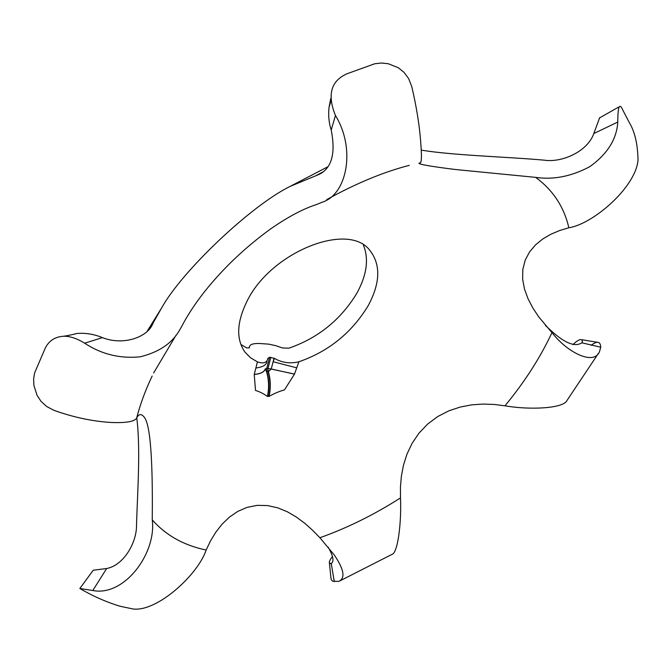 <?xml version="1.0" encoding="UTF-8"?>
<svg xmlns="http://www.w3.org/2000/svg" width="672" height="672" viewBox="0 0 672 672"><rect width="100%" height="100%" fill="white"/><g stroke="black" fill="none" stroke-linecap="round" stroke-linejoin="round"><path stroke-width="1.01" d="M298.88 361.771C328.616 351.448 351.691 332.8 368.096 305.827C380.293 283.206 380.94 264.802 370.02 250.606C348.592 220.979 270.178 252.109 246.691 301.904C236.636 322.72 236.082 339.478 245.02 352.17L250.505 357.748L257.426 361.864L254.251 374.531L255.503 390.432C259.745 391.742 263.726 393.742 267.431 396.438L269.086 396.396C274.075 393.523 279.199 391.348 284.458 389.886L294.479 374.144L298.88 361.771C290.102 363.871 281.921 362.729 274.352 358.344L269.539 357.269L266.75 368.399L268.027 368.39L270.824 357.269M257.426 361.864C263.508 363.947 266.986 362.779 267.859 358.344L269.539 357.269M240.862 344.476L246.716 347.928L249.236 347.777L249.446 346.786C249.858 344.484 253.05 343.384 259.031 343.476L268.64 344.131L275.814 345.668L282.509 347.97L288.91 348.172C318.318 337.982 341.04 319.536 357.076 292.841C366.937 274.646 369.02 258.686 363.334 244.952M419.74 162.91C421.546 163.691 421.898 157.189 420.798 143.405C419.63 126.227 416.606 107.243 411.734 86.436L408.61 78.523L404.006 72.324L398.227 67.696L388.248 63.722L381.36 63.017L374.783 63.748L346.996 73.769C330.91 80.917 327.062 94.828 335.462 115.5C356.194 149.318 346.769 194.804 322.115 202.23L316.571 204.515C303.408 208.715 288.263 216.737 271.135 228.564C245.624 246.968 223.406 268.036 204.473 291.757C194.88 304.021 187.303 315.546 181.759 326.332L179.449 330.355C171.973 343.4 158.894 352.22 140.213 356.807C119.969 358.823 101.455 354.287 84.664 343.207C76.818 338.36 69.703 336.042 63.328 336.252C54.776 336.874 48.72 340.922 45.158 348.39L34.6 372.943L33.617 378.966L33.919 385.51L37.078 395.396L41.084 401.419L46.67 406.501L54.004 410.365C73.567 417.329 92.652 421.369 111.258 422.486C126.714 423.074 135.206 421.487 136.744 417.74C138.944 413.792 141.439 413.599 144.228 417.169C152.082 426.359 152.653 480.816 152.258 519.868C156.61 553.291 124.404 596.778 92.778 590.528L79.842 588.487L93.198 570.301M591.108 345.316C597.223 340.721 600.44 341.351 600.743 347.206L599.584 351.355C594.804 365.19 569.915 354.186 553.988 335.093L538.549 316.638L532.795 307.877L527.99 298.645L524.471 289.01L522.631 279.14L522.833 269.388L525.185 260.198L529.544 251.95L535.534 244.868L542.766 238.98L550.889 234.234L559.642 230.53L568.831 227.749C592.654 224.297 635.838 187.412 638.022 160.037C637.728 144.287 634.872 131.888 629.454 122.85L622.944 110.351C619.517 102.32 617.803 106.218 617.786 122.052C616.745 139.121 607.438 153.98 589.856 166.631C571.536 176.408 553.459 179.995 535.626 177.366L455.498 169.52C431.054 166.463 418.858 164.363 418.916 163.195M340.124 580.768L391.768 554.492C397.933 553.493 401.579 521.959 400.487 497.902L400.436 487.208L401.36 476.297L403.46 465.234L406.955 454.171L412.096 443.335L419.026 433.112L427.703 424.007L437.816 416.497L448.854 410.836L460.32 407.014L471.845 404.838L483.185 404.074L494.248 404.46L504.974 405.812C529.259 410.08 563.791 408.694 567.134 400.26L598.424 353.346M119.809 606.186L133.031 608.983C157.256 612.1 198.038 574.594 206.144 550.04L210.529 540.868L215.813 532.19L222.079 524.185L229.404 517.138L237.804 511.384L247.195 507.335L257.284 505.352L267.649 505.571L277.822 507.864L287.498 511.862L296.528 517.154L304.895 523.404L312.665 530.326L319.889 537.734L334.312 555.047C344.148 569.554 345.584 578.357 338.612 581.431L332.724 581.204L331.321 579.852L330.968 577.819M296.621 367.802L273.126 361.738L274.352 358.344M335.462 115.5L331.204 130.024C335.849 153.493 331.75 168.311 318.898 174.493L290.153 186.379C251 205.565 181.835 271.27 161.683 307.852L150.57 327.466M617.786 122.052L593.813 133.543C587.471 151.771 561.624 162.876 544.312 160.171C506.108 156.744 453.407 155.459 421.26 150.125M600.743 347.206L581.809 342.804C575.131 347.248 564.967 343.266 551.309 330.859L545.404 325.458M152.149 376.018C145.354 390.39 140.213 404.3 136.744 417.74C140.666 448.14 137.592 490.543 136.508 524.731C137.038 542.01 124.018 565.244 106.663 568.529L92.778 590.528M294.504 374.06L268.027 368.39L268.094 371.633L271.236 368.995L274.025 358.168M255.872 368.038C262.576 367.114 266.28 365.022 266.994 361.754M254.268 374.447C260.786 373.716 264.424 371.876 265.188 368.936L266.75 368.399L266.818 371.641L268.094 371.633C270.379 379.764 270.623 388.03 268.825 396.43M254.251 374.531C260.77 373.808 264.407 371.977 265.163 369.037L266.818 371.641C269.153 379.781 269.447 388.046 267.691 396.455M267.431 396.438C269.186 388.038 268.884 379.772 266.532 371.641L265.154 369.071M328.112 547.075C333.236 556.046 334.286 561.548 331.271 563.556L334.278 581.658M269.086 396.396C270.9 388.013 270.665 379.756 268.397 371.624L271.236 368.995L294.479 374.144M152.376 324.685C146.765 337.184 123.572 345.887 102.388 337.621L84.664 343.207M106.663 568.529L93.265 570.209M331.271 563.556L329.431 563.002C329.028 561.666 330.036 559.524 332.472 556.567M581.809 342.804L582.473 341.687L581.776 339.73C579.785 339.125 576.845 340.746 572.964 344.602M593.813 133.543L599.584 117.902M102.388 337.621C94.114 334.186 85.638 332.8 76.969 333.472L73.55 334.337M331.204 130.024C328.919 122.993 328.188 115.492 329.003 107.52L330.918 100.968M535.626 177.366C552.989 190.109 564.06 206.9 568.831 227.749M551.88 332.825C540.137 357.84 524.504 382.166 504.974 405.812M400.487 497.902C374.119 514.744 347.256 528.024 319.889 537.734M206.144 550.04C183.809 545.37 165.841 535.315 152.258 519.868M149.738 328.524L153.107 323.324M316.537 175.358L323.417 171.704M249.446 346.786L249.136 348.037M328.037 166.673L290.153 186.379M161.683 307.852L147.134 331.313M120.187 606.304C106.218 602.028 92.904 596.165 80.237 588.722M326.735 199.601C355.933 183.439 383.468 172.015 409.332 165.337M176.014 335.269L153.636 372.952M331.489 563.43L330.742 563.758M582.473 341.687L581.927 342.653M318.898 174.493L321.418 173.141M329.431 563.002L330.985 578.55M581.776 339.73L597.383 342.266M599.239 118.087L618.307 107.26M329.003 107.52L330.742 98.566M76.969 333.472C67.973 335.79 63.042 336.294 64.1 336.168L63.479 336.252"/></g></svg>
